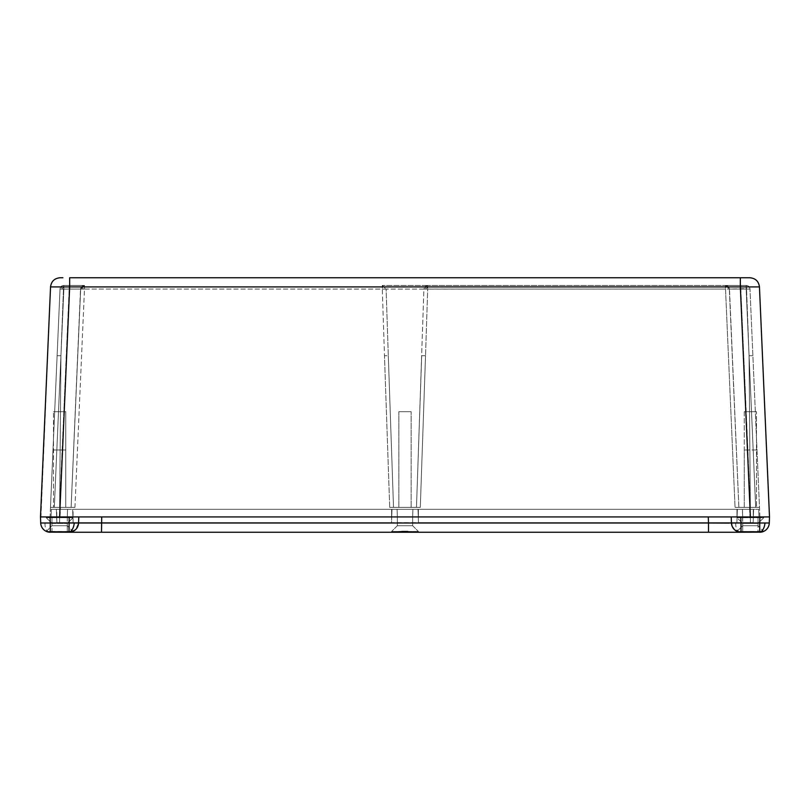 <?xml version="1.0" encoding="UTF-8"?>
<svg xmlns="http://www.w3.org/2000/svg" width="810" height="810" viewBox="0 0 810 810"><rect width="100%" height="100%" fill="white"/><g stroke="black" fill="none" stroke-linecap="round" stroke-linejoin="round"><path stroke-width="0.61" stroke-dasharray="4.05 3.04" d="M427.7 289.069L423.893 289.109L425.108 286.436L427.7 285.414L427.7 289.069L427.7 285.414L425.037 286.507L423.893 289.109L729.344 289.069L725.517 289.069L735.055 507.364L759.507 507.364L735.055 507.364L738.872 507.364L735.055 507.364L725.517 289.069L427.7 289.069L425.523 355.701L427.7 289.069M84.483 289.069L80.656 289.069A3.827 3.827 0 0 1 81.85 286.467A3.827 3.827 0 0 0 80.656 289.069L84.483 289.069L84.483 285.414L84.483 289.069L386.107 289.109L388.304 355.732L386.107 289.109L423.893 289.109L416.482 507.364L420.299 507.364L389.701 507.364L420.299 507.364L425.523 355.701L420.299 507.364L389.701 507.364L384.477 355.701L389.701 507.364L393.518 507.364L388.304 355.732L393.518 507.364L416.482 507.364L423.893 289.109L382.3 289.069L384.477 355.701L382.3 289.069L84.483 289.069L74.945 507.364L50.493 507.364L50.078 516.932L60.021 516.932L50.078 516.932L50.493 507.364L74.945 507.364L50.493 507.364L60.021 289.069L63.453 289.109L60.021 289.069A3.827 3.827 0 0 1 61.216 286.467A3.827 3.827 0 0 0 60.021 289.069L63.848 289.069L60.021 289.069L50.493 507.364L60.021 289.069L50.493 507.364L74.945 507.364L84.483 289.069M84.483 285.414A3.827 3.827 0 0 0 81.85 286.467A3.827 3.827 0 0 1 84.483 285.414L63.848 285.414A3.827 3.827 0 0 0 61.216 286.467A3.827 3.827 0 0 1 63.848 285.414C90.386 285.414 90.386 285.414 63.848 285.414L84.483 285.414L80.656 289.069L71.128 507.364L80.656 289.069L69.184 289.069L80.656 289.069L71.128 507.364L80.656 289.069L84.483 285.414M725.517 288.259L725.517 285.414L427.7 285.414L725.517 285.414L725.517 288.259A3.827 0.689 46.5 0 1 726.276 289.048M382.3 288.259L382.3 285.414L382.3 288.259A3.827 0.689 46.5 0 1 383.059 289.048M63.484 287.914L63.848 285.414L63.484 287.914A3.827 0.689 46.5 0 0 61.216 286.467A3.827 3.827 0 0 1 63.848 285.414L63.848 289.069L63.848 285.414A3.827 3.827 0 0 0 61.216 286.467A3.827 0.689 46.5 0 1 63.848 288.259M746.152 288.259L755.679 507.364L759.507 507.364L749.979 289.069L759.922 516.932L60.021 516.932L759.922 516.932L749.979 289.069L759.507 507.364L738.872 507.364L729.344 289.069L738.872 507.364L750.344 507.364C735.551 507.364 735.551 507.364 750.364 507.364C735.551 507.364 735.551 507.364 750.364 507.364L740.816 289.069L729.344 289.069L738.872 507.364L729.344 289.069A3.827 3.827 0 0 0 725.517 285.414L746.152 285.414A3.827 3.827 0 0 1 749.979 289.069A3.827 3.827 0 0 0 746.152 285.414A3.827 3.827 0 0 1 749.979 289.069L740.816 289.069L750.344 507.364L749.058 355.732L746.547 289.109L749.058 355.732L752.885 355.701L749.058 355.732L755.679 507.364L750.364 507.364L749.058 355.732L755.679 507.364L746.152 289.069L746.901 289.048L729.496 289.079L746.537 288.654A3.827 0.689 46.5 0 1 746.942 289.089L749.979 289.069L746.547 289.109L746.152 285.414A3.827 3.827 0 0 1 749.979 289.069L746.942 289.089A3.827 0.689 46.5 0 0 746.152 288.259L746.152 285.414C719.614 285.414 719.614 285.414 746.152 285.414L725.517 285.414A3.827 3.827 0 0 1 729.344 289.069L746.152 289.069L746.152 285.414L746.537 288.654M53.511 507.364L65.752 507.364L53.511 507.364L65.752 507.364L53.511 507.364L65.752 507.364L65.752 411.693L53.511 411.693L65.752 411.693L53.511 411.693L65.752 411.693L65.752 507.364L53.511 507.364L53.511 411.693L53.511 507.364L53.511 449.965L65.752 449.965L53.511 449.965M398.874 507.364L398.874 411.693L411.126 411.693L398.874 411.693L411.126 411.693L398.874 411.693L398.874 507.364L411.126 507.364L411.126 411.693L411.126 507.364L398.874 507.364M744.248 507.364L744.248 411.693L756.489 411.693L756.489 507.364L756.489 411.693L744.248 411.693L744.248 507.364L756.489 507.364L744.248 507.364L756.489 507.364L744.248 507.364L756.489 507.364L744.248 507.364L744.248 449.965L756.489 449.965L756.489 507.364M744.248 411.693L756.489 411.693L744.248 411.693M756.489 449.965L744.248 449.965M65.752 507.364L65.752 449.965M740.34 284.847L740.34 286.912L50.544 286.912C51.303 281.323 54.493 278.275 60.102 277.759L62.896 277.759M69.66 277.759L740.664 277.759M747.103 277.759L749.888 277.759M48.954 532.15L46.524 531.471L73.032 531.471L67.291 525.731L67.291 516.932L51.02 516.932L67.291 516.932L67.291 525.731L73.032 531.471L46.322 531.39L51.982 525.731L67.291 525.731L51.982 525.731L67.291 525.731L51.982 525.731L67.291 525.731L51.982 525.731L51.982 516.932L51.982 525.731L51.982 516.932L397.345 516.932L397.345 525.731L397.345 516.932L736.968 516.932L736.968 517.701L736.968 516.932L750.384 516.932L59.616 516.932L69.66 285.414M759.456 286.912L740.34 286.912L750.384 516.932L769.5 516.932L769.287 523.007A9.568 9.568 0 0 1 759.729 532.241L763.476 531.471L736.968 531.471L763.476 531.471L736.968 531.471L763.476 531.471L759.729 532.241L736.968 532.241L736.968 531.471L763.678 531.39L759.729 532.241L763.476 531.471L736.968 531.471L736.968 532.241L736.968 531.471L742.709 525.731L758.018 525.731L763.678 531.39M50.544 286.912L40.713 523.007A9.568 9.568 0 0 0 50.271 532.241L50.271 523.007L68.992 523.007L68.992 532.241L50.271 532.241L73.032 532.241L50.271 532.241L73.032 532.241L73.032 531.471L73.032 532.241L73.032 531.471L46.524 531.471L73.032 531.471L46.524 531.471L73.032 531.471L67.291 525.731L67.291 516.932L73.032 516.932L73.032 517.701L73.032 516.932L51.982 516.932L67.291 516.932L67.554 509.277L67.291 516.932L67.554 509.277L73.032 509.277L59.636 509.277L67.554 509.277L59.636 509.277L67.554 509.277L67.291 516.932L67.554 509.277M729.03 523.118L741.008 523.007L740.796 516.932L763.759 516.932L736.968 516.932L763.759 516.932L763.759 517.701L736.968 517.701L763.759 517.701L763.759 516.932L742.709 516.932L742.709 525.731L742.446 509.277L73.032 509.277L412.918 509.277L412.654 516.932L397.345 516.932L412.654 516.932L412.654 525.731L397.345 525.731L412.654 525.731L397.345 525.731L412.654 525.731L412.654 516.932L397.345 516.932L397.082 509.277L59.636 509.277L59.636 516.932L40.5 516.932L69.204 516.932L50.058 516.932L69.204 516.932L68.992 523.007L78.56 523.007L75.695 529.507M51.982 516.932L59.636 516.932L59.636 509.277L56.761 509.277L56.852 522.673L56.386 509.277L56.761 520.243L56.386 509.277L56.761 520.243L56.386 509.277L72.647 509.277L51.293 509.277L51.02 516.932L51.293 509.277L56.761 509.277L51.293 509.277L51.02 516.932L56.761 516.932L51.02 516.932L51.293 509.277L59.636 509.277L59.636 516.932L46.241 516.932L46.241 517.701L73.032 517.701L46.241 517.701L73.032 517.701L46.241 517.701L46.241 516.932L73.032 516.932L46.241 516.932M60.021 289.069A3.827 3.827 0 0 1 61.216 286.467A3.827 3.827 0 0 0 60.021 289.069M63.453 289.109L60.942 355.732L63.453 289.109L80.504 289.079L63.453 289.109M54.321 507.364L59.636 507.364C74.449 507.364 74.449 507.364 59.636 507.364C74.449 507.364 74.449 507.364 59.636 507.364L69.184 289.069L59.657 507.364L60.942 355.732L57.115 355.701L60.942 355.732L54.321 507.364L59.636 507.364L60.942 355.732L54.321 507.364L63.848 289.069L54.321 507.364M427.7 285.414L382.3 285.414L427.7 285.414M416.482 507.364L421.696 355.732L416.482 507.364M388.304 355.732L393.518 507.364L388.304 355.732L384.477 355.701L388.304 355.732M382.3 285.414L386.107 289.109L382.3 285.414M69.184 285.414L69.184 289.069L63.848 289.069L69.184 289.069L69.184 285.414M725.517 285.414L729.344 289.069M740.816 285.414L740.816 289.069L740.816 285.414M40.713 523.007L50.271 523.007L50.058 516.932M732.27 526.561L731.227 516.932L731.44 523.007C732.169 528.636 735.358 531.714 741.008 532.241L414.578 532.241L407.744 531.471L418.395 531.471L418.395 532.241L68.992 532.241A9.568 9.568 0 0 0 78.56 523.007L708.497 523.007L708.284 516.932L101.716 516.932L731.227 516.932L731.44 523.007A9.568 9.568 0 0 0 741.008 532.241L741.008 523.007L759.729 523.007L759.729 532.241L736.968 532.241M418.395 532.241L418.395 531.471L391.605 531.471L391.605 532.241L391.605 531.471L402.256 531.471L391.605 532.241M407.744 531.471L402.256 531.471M758.018 523.442L758.018 532.241L758.018 523.442L742.709 523.442L742.709 532.241L758.018 532.241L742.709 532.241L742.709 523.442L758.018 523.442L742.709 523.442L758.018 523.442L763.759 517.701L758.018 523.442M51.982 532.241L51.982 523.442L67.291 523.442L67.291 532.241L67.291 523.442L73.032 517.701L67.291 523.442L51.982 523.442L51.982 532.241L67.291 532.241L51.982 532.241M51.982 523.442L67.291 523.442L51.982 523.442L46.241 517.701L51.982 523.442M742.709 532.241L758.018 532.241L742.709 532.241M46.322 531.39L51.982 525.731L46.322 531.39L50.271 532.241L46.524 531.471M412.654 525.731L418.395 531.471L412.654 525.731M397.345 525.731L391.605 531.471L397.345 525.731M742.709 525.731L736.968 531.471L742.709 525.731L758.018 525.731L758.018 516.932L758.018 525.731L742.709 525.731L758.018 525.731L742.709 525.731L742.709 516.932L758.018 516.932L758.018 525.731L742.709 525.731M750.364 516.932L758.98 516.932L742.709 516.932L750.364 516.932L750.364 509.277L742.446 509.277L750.364 509.277L742.446 509.277L742.709 516.932L750.364 516.932L750.364 509.277L758.707 509.277L736.968 509.277L753.614 509.277L750.364 509.277L750.364 522.673L736.887 522.673L737.353 509.277L750.364 509.277L750.364 522.673L391.524 522.673L391.989 509.277L418.395 509.277L412.918 509.277L412.654 516.932L412.918 509.277L737.353 509.277L736.887 522.673L753.148 522.673L753.614 509.277L753.148 522.673L750.364 522.673L753.148 522.673L750.364 522.673L750.364 509.277L750.364 522.673L736.887 522.673L736.968 520.243L736.887 522.673L418.476 522.673L418.011 509.277L418.476 522.673L418.395 520.243L418.476 522.673L59.636 522.673L73.113 522.673L59.636 522.673L73.113 522.673L72.647 509.277L73.113 522.673L391.524 522.673L391.989 509.277L391.605 520.243L391.989 509.277L391.605 520.243L391.605 509.277L73.032 509.277L73.113 522.673L72.647 509.277L73.113 522.673M736.968 517.701L763.759 517.701L736.968 517.701L742.709 523.442L736.968 517.701M75.593 529.598L68.992 532.241L50.271 532.241M734.356 529.558L741.008 532.241L762.929 531.684M101.503 532.241L101.716 516.932L78.772 516.932L78.56 523.007C77.841 528.636 74.652 531.714 68.992 532.241M708.497 523.007L708.497 532.241M759.942 516.932L759.729 523.007L769.287 523.007M753.239 516.932L758.98 516.932L753.239 516.932L753.239 509.277L753.239 516.932M758.018 516.932L742.709 516.932L742.446 509.277M736.968 516.932L736.968 509.277L736.968 516.932L412.654 516.932L412.918 509.277L397.082 509.277L397.345 516.932L73.032 516.932M740.796 516.932L731.227 516.932M78.772 516.932L69.204 516.932M758.98 516.932L758.707 509.277L758.98 516.932M397.345 516.932L397.082 509.277L397.345 516.932M59.636 516.932L59.636 509.277L72.647 509.277L73.032 520.243L72.647 509.277M753.239 520.243L753.614 509.277L753.239 520.243M59.636 522.673L56.852 522.673L59.636 522.673L56.852 522.673L59.636 522.673L59.636 509.277L59.636 522.673M737.353 509.277L736.887 522.673M418.395 520.243L418.011 509.277L418.395 520.243M426.597 289.048L426.597 289.048A3.827 0.689 -133.5 0 1 425.645 287.833A3.827 0.689 46.5 0 1 425.037 286.507M62.775 289.079L62.775 289.079A3.827 0.689 -133.5 0 1 61.793 287.833A3.827 0.689 46.5 0 1 61.216 286.467A3.827 0.689 46.5 0 0 61.793 287.833A3.827 0.689 -133.5 0 0 62.734 289.028M83.369 289.028A3.827 0.689 -133.5 0 1 82.418 287.833A3.827 0.689 46.5 0 1 81.85 286.467A3.827 0.689 46.5 0 1 84.483 288.259M425.108 286.436A3.827 0.689 46.5 0 1 427.7 288.259M60.021 516.932L60.436 507.364L60.021 516.932M749.564 507.364L749.979 516.932L749.564 507.364M421.696 355.732L425.523 355.701L421.696 355.732M49.44 532.2A9.568 5.255 95 0 1 44.985 523.138M740.168 532.2A9.568 5.255 95 0 1 735.713 523.138M391.605 516.932L391.605 509.277L391.605 516.932M418.395 516.932L418.395 509.277L418.395 516.932M725.669 285.414L729.496 289.079L738.882 507.364M84.331 285.414L80.504 289.079L71.118 507.364"/><path stroke-width="1.21" d="M62.896 277.759L60.102 277.759C54.483 278.265 51.293 281.323 50.544 286.912L69.66 286.912L69.66 277.759L740.34 277.759L740.34 284.847M749.898 277.759L740.34 277.759L740.34 286.912L759.456 286.912C758.697 281.323 755.507 278.275 749.898 277.759L749.898 277.759C755.517 278.265 758.707 281.323 759.456 286.912L769.5 516.932L759.456 286.912M740.664 277.759L747.103 277.759M69.66 285.414L69.66 277.759M46.241 516.932L40.5 516.932L50.544 286.912M73.032 516.932L736.968 516.932M769.287 523.007L759.729 523.007L759.942 516.932L769.5 516.932L759.942 516.932L769.5 516.932L769.287 523.007A9.568 9.568 0 0 1 759.729 532.241L762.929 531.684M708.497 532.241L708.497 523.007L50.271 523.007L50.271 532.241A9.568 9.568 0 0 1 40.713 523.007L40.5 516.932L101.716 516.932L101.503 532.241L395.422 532.241L402.256 531.471L414.578 532.241L741.008 532.241A9.568 9.568 0 0 1 731.44 523.007L731.45 523.058M48.954 532.15L73.032 532.241L68.992 532.241L69.204 516.932M759.729 532.16L759.729 523.007L741.008 523.007L741.008 532.241L736.968 532.241L759.729 532.16A9.568 5.255 95 0 0 763.506 528.586A9.568 5.255 -85 0 0 764.964 523.138M46.524 531.471L50.271 532.241M391.605 532.241L418.395 532.241M73.032 532.241L101.503 532.241M736.968 532.241L741.008 532.241L736.968 532.241M402.256 531.471L407.744 531.471M78.55 523.118L78.56 523.007A9.568 9.568 0 0 1 68.992 532.241M759.942 516.932L740.796 516.932L741.008 523.007L708.497 523.007L729.03 523.118M732.27 526.561L734.356 529.558M78.56 523.007L78.772 516.932M50.058 516.932L50.271 523.007L40.713 523.007M731.44 523.007L731.227 516.932L708.284 516.932L708.497 523.007M731.227 516.932L740.796 516.932M59.616 516.932L69.66 286.912L740.34 286.912L750.384 516.932M74.226 523.138A9.568 5.255 -85 0 1 72.768 528.586A9.568 5.255 95 0 1 68.992 532.16M50.271 532.16A9.568 5.255 95 0 1 49.44 532.2M741.008 532.16A9.568 5.255 95 0 1 740.168 532.2"/></g></svg>
